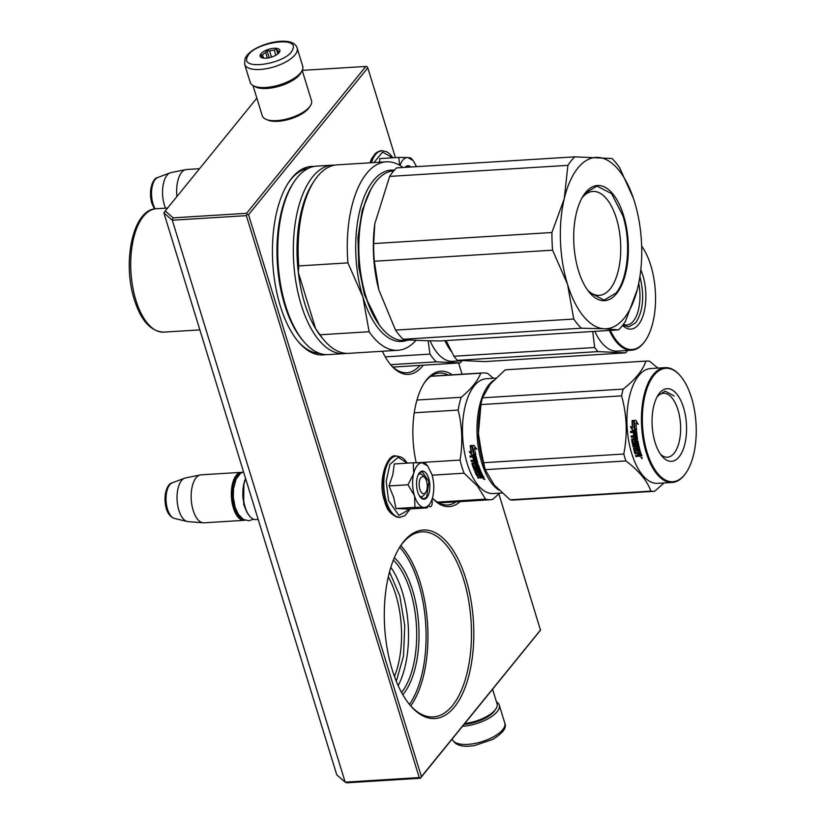 <?xml version="1.0" encoding="UTF-8"?>
<svg xmlns="http://www.w3.org/2000/svg" width="824" height="824" viewBox="0 0 824 824"><rect width="100%" height="100%" fill="white"/><g stroke="black" fill="none" stroke-linecap="round" stroke-linejoin="round"><path stroke-width="1.24" d="M246.355 215.641L172.298 220.224L163.883 212.911L336.758 774.848L345.174 782.161L419.231 777.568L246.355 215.641L247.221 214.425L246.561 213.313L173.133 217.866L172.298 220.224L345.174 782.161L346.925 782.8L420.364 778.247L540.493 630.175L498.87 493.885M163.883 212.911L165.212 210.975L173.133 217.866M256.851 98.128L165.212 210.975M388.279 576.851A69.525 32.744 -93.5 0 1 394.449 676.422M310.349 105.771A25.75 10.352 162.9 0 1 309.577 106.832A25.75 10.352 162.9 0 1 276.854 120.613A25.75 10.352 162.9 0 1 266.121 119.377L267.975 120.139A24.03 9.661 162.9 0 0 277.987 121.293A24.03 9.661 162.9 0 0 308.526 108.428A24.03 9.661 162.9 0 0 309.257 107.439L310.349 105.771A25.75 10.352 162.9 0 0 311.513 100.662L302.202 70.38L365.835 66.445L246.561 213.313M365.835 66.445L367.154 66.734L367.803 67.856L248.539 214.714L247.221 214.425M390.823 567.303A74.675 35.175 -93.5 0 1 398.157 685.578M420.364 778.247L419.231 777.568M248.539 214.714L421.414 776.651L420.549 777.856M462.058 374.22L458.608 363.003M395.427 157.642L367.803 67.856M421.414 776.651L540.678 629.783M393.347 560.083A74.675 35.175 -93.5 0 1 416.398 625.086A74.675 35.175 -93.5 0 1 401.546 692.428M428.696 505.596A4.81 2.266 86.5 0 0 430.293 506.739A4.81 2.266 86.5 0 0 431.282 506.152A4.81 2.266 86.5 0 0 431.879 499.684M382.387 351.251A67.805 31.94 86.5 0 0 390.854 364.981A67.805 31.94 86.5 0 0 422.588 366.041A67.805 31.94 86.5 0 0 423.248 365.197M452.232 374.827A67.805 31.94 86.5 0 0 426.75 379.565A67.805 31.94 86.5 0 0 424.432 382.748A67.805 31.94 86.5 0 0 416.223 462.769M432.373 498.159A67.805 31.94 86.5 0 0 460.101 501.62M454.477 706.93A94.42 44.475 86.5 0 0 465.9 578.922A94.42 44.475 86.5 0 0 403.626 541.656A94.42 44.475 86.5 0 0 400.413 546.085A94.42 44.475 86.5 0 0 410.29 705.447A94.42 44.475 86.5 0 0 454.477 706.93M314.006 166.458A94.42 44.475 86.5 0 0 291.768 178.056A94.42 44.475 86.5 0 0 288.554 182.485A94.42 44.475 86.5 0 0 298.432 341.847A94.42 44.475 86.5 0 0 325.665 354.598M394.325 557.683A76.395 35.978 -93.5 0 1 418.664 624.242A76.395 35.978 -93.5 0 1 403.369 694.024A76.395 35.978 86.5 0 1 402.812 694.694M429.325 504.618L428.686 505.637A4.81 2.266 86.5 0 0 428.738 505.534M390.267 364.27A66.095 31.127 86.5 0 0 406.912 372.757A66.095 31.127 86.5 0 0 419.972 365.403M423.938 383.521A66.095 31.127 86.5 0 1 425.699 381.162A66.095 31.127 -93.5 0 1 439.398 373.045A66.095 31.127 -93.5 0 1 448.153 375.085M432.404 498.046A66.095 31.127 86.5 0 0 447.587 504.978A66.095 31.127 86.5 0 0 456.012 501.878M409.703 704.747A92.7 43.662 86.5 0 0 433.28 716.911A92.7 43.662 86.5 0 0 452.5 705.529A92.7 43.662 86.5 0 0 468.557 600.088A92.7 43.662 86.5 0 0 421.806 531.871A92.7 43.662 86.5 0 0 402.576 543.253A92.7 43.662 86.5 0 0 399.918 546.858M308.125 168.457A92.7 43.662 86.5 0 0 290.718 179.653A92.7 43.662 86.5 0 0 288.06 183.258M297.845 341.136A92.7 43.662 86.5 0 0 319.599 353.341M389.505 571.866L399.784 595.896L404.759 625.807L403.513 656.089L396.293 681.211M425.812 492.258A8.58 4.048 -93.5 0 0 426.554 481.02A8.58 4.048 86.5 0 0 424.906 477.766A8.58 4.048 86.5 0 0 420.096 478.991A8.58 4.048 86.5 0 0 419.859 489.271A8.58 4.048 -93.5 0 0 425.812 492.258L424.226 494.678M245.655 478.723A24.03 11.32 86.5 0 0 245.15 507.162A24.03 11.32 -93.5 0 0 249.754 516.257A24.03 11.32 -93.5 0 0 256.017 519.594L258.19 519.46M245.603 478.559A23.35 11 86.5 0 0 244.81 506.863A23.35 11 -93.5 0 0 249.281 515.711L249.754 516.257M240.711 473.213A23.35 11 86.5 0 0 234.232 507.522A23.35 11 -93.5 0 0 243.585 519.532M242.081 472.358A24.03 11.32 86.5 0 0 241.247 472.348A24.03 11.32 86.5 0 0 233.357 507.893A24.03 11.32 -93.5 0 0 244.223 520.325L204.022 522.818A24.03 11.32 -93.5 0 1 203.281 522.807A24.03 11.32 -93.5 0 1 193.156 510.386A24.03 11.32 86.5 0 1 200.314 474.943A24.03 11.32 86.5 0 1 201.046 474.84L241.247 472.348M245.047 520.212A24.03 11.32 -93.5 0 1 244.223 520.325M200.314 474.943L185.39 477.972A21.929 10.331 86.5 0 0 184.607 478.198A21.929 10.331 86.5 0 0 178.859 510.303A21.929 10.331 -93.5 0 0 187.285 521.52A21.929 10.331 -93.5 0 0 188.099 521.644L203.281 522.807M199.552 168.693L186.564 169.497A24.03 11.32 86.5 0 0 185.822 169.59A24.03 11.32 86.5 0 0 176.954 196.524M185.822 169.59L170.908 172.628A21.929 10.331 86.5 0 0 170.115 172.855A21.929 10.331 86.5 0 0 164.378 204.96A21.929 10.331 -93.5 0 0 165.552 208.173M413.7 473.367L413.226 462.779L422.352 462.872A22.32 10.516 86.5 0 0 413.7 473.367L413.586 473.821A22.32 10.516 -93.5 0 0 414.421 495.636L414.565 496.11A22.32 10.516 -93.5 0 0 423.927 507.419L424.185 507.429A22.32 10.516 86.5 0 0 429.211 504.679A22.32 10.516 86.5 0 0 429.974 503.629A22.32 10.516 86.5 0 0 432.765 496.697C434.361 489.353 434.073 481.927 431.92 474.418L427.635 465.962L425.39 463.315M429.974 503.629L427.1 507.883L424.185 507.429M413.226 462.779L394.274 463.953L392.842 474.562L389.041 485.954L393.718 497.5L395.973 508.511L408.158 509.057L427.1 507.883M423.835 495.214A11.33 5.335 -93.5 0 1 421.486 496.604A11.33 5.335 -93.5 0 1 419.457 495.914M418.159 474.923A11.33 5.335 -93.5 0 1 420.086 473.985A11.33 5.335 -93.5 0 1 423.989 476.952M410.105 508.944L398.94 515.422L388.598 500.693L386.178 481.401L389.917 464.417L398.177 457.269L407.262 463.15M426.997 497.469A14.08 6.633 -93.5 0 1 420.405 497.243A14.08 6.633 -93.5 0 1 418.932 473.481A14.08 6.633 -93.5 0 1 419.416 472.822A14.08 6.633 -93.5 0 1 428.696 478.384A14.08 6.633 -93.5 0 1 426.997 497.469M425.4 463.325L422.352 462.872L427.635 465.962M423.927 507.419L414.925 507.337L414.565 496.11M395.973 508.511L414.925 507.337M414.421 495.636L407.983 484.78L413.586 473.821M389.041 485.954L407.983 484.78M418.829 473.646L422.053 471.462L428.974 481.566L426.595 497.181L423.752 498.87L420.281 497.088M373.983 162.575L382.542 152.11L392.78 157.806M405.027 167.365A14.08 6.633 -93.5 0 1 410.846 167.004M399.63 165.253L398.744 157.435L379.792 158.61L379.514 162.225M398.744 157.435L407.87 157.518L413.154 160.618L416.584 166.644M410.918 157.981L407.87 157.518A22.32 10.516 86.5 0 0 399.97 165.449M405.109 167.354L407.571 166.108L410.156 167.045M464.128 724.347A24.03 9.661 -17.1 0 0 494.06 711.524A24.03 9.661 -17.1 0 0 494.791 710.546L495.894 708.877A25.75 10.352 -17.1 0 0 497.057 703.768L492.598 689.297M464.818 723.493A25.75 10.352 -17.1 0 0 495.111 709.928A25.75 10.352 -17.1 0 0 495.894 708.877M266.121 119.377A25.75 10.352 162.9 0 1 262.29 115.803L252.978 85.521M301.46 71.667A25.75 10.352 162.9 0 1 299.678 74.675A25.75 10.352 162.9 0 1 266.966 88.456A25.75 10.352 162.9 0 1 254.307 86.17M462.522 726.325A27.47 11.042 -17.1 0 0 468.053 725.656A27.47 11.042 162.9 0 0 499.251 705.066A27.47 11.042 162.9 0 0 496.481 701.894M302.429 69.865A27.47 11.042 162.9 0 1 275.556 85.964A27.47 11.042 162.9 0 1 250.208 82.359L244.656 64.324A27.47 11.042 162.9 0 0 270.004 67.939A27.47 11.042 162.9 0 0 296.877 51.83A27.47 11.042 162.9 0 0 297.165 48.173L302.707 66.208A27.47 11.042 -17.1 0 1 302.429 69.865M292.705 49.378C288.441 63.283 240.175 71.492 247.262 57.114C251.536 43.209 299.792 34.999 292.705 49.378M260.25 54.899A10.3 4.141 162.9 0 1 271.868 48.544A10.3 4.141 162.9 0 1 279.727 51.593A10.3 4.141 162.9 0 1 279.367 52.262A10.3 4.141 162.9 0 1 271.199 57.206A10.3 4.141 162.9 0 1 261.672 57.701A10.3 4.141 162.9 0 1 260.25 54.899M278.945 52.066L279.109 52.623L278.945 52.066A8.93 3.584 -17.1 0 0 278.883 51.819A8.93 3.584 -17.1 0 0 277.4 50.521L278.306 53.467M262.526 57.968A8.93 3.584 162.9 0 1 261.826 57.072A8.93 3.584 162.9 0 1 261.774 56.825L260.724 55.177L262.568 54.848A8.93 3.584 -17.1 0 1 265.658 52.52L266.976 50.47L269.613 50.923A8.93 3.584 -17.1 0 1 274.248 50.14L276.349 48.874L277.4 50.521M262.568 54.848L263.577 58.154M265.658 52.52L267.367 58.061M269.613 50.923L271.508 57.103M274.248 50.14L275.813 55.239M266.976 50.47L269.211 57.731M276.349 48.874L277.873 53.848M574.822 156.838L396.56 167.89A94.42 44.475 86.5 0 0 392.997 171.783A94.42 44.475 -93.5 0 0 389.659 176.398L567.911 165.346A94.42 44.475 86.5 0 1 571.248 160.721A94.42 44.475 86.5 0 1 574.822 156.838L612.005 158.517A94.42 44.475 86.5 0 1 619.586 167.684L633.378 198.224M597.74 157.405A85.83 40.428 86.5 0 0 577.923 167.972A85.83 40.428 86.5 0 0 564.286 198.584L567.911 165.346M604.342 328.776L581.353 328.209L403.091 339.261C409.713 340.178 422.115 340.745 440.274 340.94L618.536 329.888L604.342 328.776A85.83 40.428 86.5 0 0 637.786 287.597L637.817 287.452A85.83 40.428 86.5 0 0 640.382 273.362A85.83 40.428 86.5 0 0 636.334 208.194A85.83 40.428 86.5 0 0 634.562 201.911L634.521 201.767A85.83 40.428 86.5 0 0 597.812 157.405M618.536 329.888A94.42 44.475 86.5 0 0 625.437 321.381L637.333 289.43M640.032 275.896L638.538 284.27M604.26 328.776A85.83 40.428 -93.5 0 1 567.561 284.414L567.52 284.27A85.83 40.428 -93.5 0 1 564.255 198.728L564.286 198.584M616.568 293.581A57.68 27.171 86.5 0 0 623.552 215.373A57.68 27.171 86.5 0 0 585.504 192.61A57.68 27.171 -93.5 0 0 583.546 195.309A57.68 27.171 -93.5 0 0 589.582 292.664A57.68 27.171 -93.5 0 0 616.568 293.581M581.353 328.209A94.42 44.475 -93.5 0 1 573.761 319.043L567.561 284.414M403.091 339.261A94.42 44.475 -93.5 0 1 395.51 330.094L573.761 319.043M395.51 330.094L378.793 289.698L374.333 261.249A94.42 44.475 -93.5 0 1 373.653 243.574L374.786 223.85L389.659 176.398M378.731 289.471A84.975 40.026 -93.5 0 1 378.679 289.265A84.975 40.026 -93.5 0 1 374.673 224.746L374.745 224.2M373.653 243.574L551.915 232.512L564.255 198.728M567.52 284.27L552.585 250.187A94.42 44.475 -93.5 0 1 551.915 232.512M374.333 261.249L552.585 250.187M587.646 290.192A52.056 24.514 -93.5 0 0 599.306 295.353A52.056 24.514 -93.5 0 0 610.1 288.956A52.056 24.514 86.5 0 0 619.112 229.752A52.056 24.514 86.5 0 0 592.858 191.446A52.056 24.514 86.5 0 0 582.063 197.842A52.056 24.514 -93.5 0 0 581.929 198.018M410.98 340.013L404.368 340.425A84.975 40.026 -93.5 0 1 382.223 328.652A84.975 40.026 -93.5 0 1 373.334 185.225A84.975 40.026 -93.5 0 1 376.228 181.239A84.975 40.026 86.5 0 1 393.81 170.805M381.996 328.374A84.285 39.706 -93.5 0 1 381.759 328.096A84.285 39.706 -93.5 0 1 372.942 185.833A84.285 39.706 -93.5 0 1 373.138 185.534M379.339 325.027L364.496 295.054L358.749 267.007L357.946 237.477L362.179 210.347L370.913 189.18M369.121 331.732L319.98 334.781A94.42 44.475 86.5 0 0 324.131 340.25A94.42 44.475 86.5 0 0 348.727 353.341L397.868 350.293A94.42 44.475 86.5 0 1 369.121 331.732L362.89 297.042A85.83 40.428 86.5 0 0 407.344 340.24M347.934 262.877L298.793 265.925A94.42 44.475 -93.5 0 1 314.243 180.889A94.42 44.475 -93.5 0 1 337.037 164.862L386.188 161.813A94.42 44.475 -93.5 0 0 347.934 262.877L362.89 297.042A85.83 40.428 -93.5 0 1 359.892 210.254A85.83 40.428 -93.5 0 1 394.346 170.187M397.868 350.293A94.42 44.475 86.5 0 0 416.068 340.312M386.188 161.813A94.42 44.475 -93.5 0 1 403.029 167.488M319.98 334.781L315.633 328.673L298.298 272.332L298.793 265.925M324.131 340.25L322.256 338.036A91.67 43.178 86.5 0 1 315.633 328.673A91.67 43.178 -93.5 0 1 304.684 303.314A91.67 43.178 -93.5 0 1 298.298 272.332A91.67 43.178 -93.5 0 1 312.656 183.319L314.243 180.889M293.838 182.155L292.747 183.824A92.525 43.579 -93.5 0 0 284.702 304.942A92.525 43.579 86.5 0 0 302.439 339.993L303.726 341.517A94.42 44.475 86.5 0 1 285.629 305.745A94.42 44.475 -93.5 0 1 293.838 182.155A94.42 44.475 -93.5 0 1 316.632 166.129L332.206 165.16A94.42 44.475 -93.5 0 0 301.193 304.777A94.42 44.475 86.5 0 0 343.896 353.64A94.42 44.475 86.5 0 0 346.307 353.352M332.206 165.16A94.42 44.475 -93.5 0 1 334.637 165.15M303.726 341.517A94.42 44.475 86.5 0 0 328.323 354.608L343.896 353.64M583.382 195.566L585.174 193.125L597.019 186.1L611.552 193.609L622.851 215.661C631.38 242.009 628.063 279.14 615.94 293.128L604.085 300.142L589.387 292.438M481.031 403.75L478.147 436.864L485.099 469.361M493.514 380.441A57.505 27.089 86.5 0 0 476.993 428.315A57.505 27.089 86.5 0 0 492.556 484.347A57.505 27.089 86.5 0 0 498.942 490.136M495.749 378.154L486.181 378.741A57.505 27.089 -93.5 0 0 462.81 421.497A57.505 27.089 -93.5 0 0 478.044 485.243A57.505 27.089 86.5 0 0 493.298 493.545L501.95 493.01M471.884 455.136L469.216 451.573L471.318 452.664A57.505 27.089 86.5 0 1 470.216 445.938L472.234 447.072A57.505 27.089 86.5 0 0 473.398 453.736L475.726 454.899L471.884 455.136L475.345 454.704M469.526 451.387L472.183 454.899M470.576 446.134A56.825 26.759 86.5 0 0 471.616 452.458L471.318 452.664M476.869 449.008L474.459 448.029L476.56 449.173L474.047 445.413L470.185 445.65L472.43 446.917A57.505 27.089 86.5 0 0 473.584 453.591L475.963 454.405M472.43 446.917L472.739 446.773A56.825 26.759 86.5 0 0 473.882 453.375M470.494 445.526L472.739 446.773M474.459 448.029A57.505 27.089 86.5 0 0 475.675 454.632L473.584 453.591M476.653 471.709L477.724 472.07L476.653 471.709L476.313 472.317A57.505 27.089 86.5 0 0 477.59 475.057L482.503 474.912A57.505 27.089 86.5 0 0 483.873 477.539L481.937 478.044L481.123 477.024L478.322 477.776L480.742 477.632M481.937 478.044L481.123 477.024M480.928 477.529L480.547 478.136L480.928 477.529M477.827 476.88L478.322 477.776M479.764 477.24L477.632 477.374A57.505 27.089 86.5 0 0 478.136 478.281M479.743 475.417L480.021 476.828L479.743 475.417L476.736 475.654A57.505 27.089 86.5 0 1 474.851 471.586L475.088 471.163A56.825 26.759 86.5 0 0 476.942 475.18M479.537 475.891L477.611 475.541M479.517 470.864L479.341 469.433L479.517 470.864L474.851 471.586M478.692 468.815L478.94 468.413A56.825 26.759 86.5 0 1 477.838 465.385L477.58 465.745A57.505 27.089 86.5 0 0 478.692 468.815L473.852 469.113L474.264 470.144L479.341 469.433M474.264 470.144L479.094 469.845M474.099 468.712L474.5 469.732M476.849 465.272L477.601 465.22L476.725 465.457M476.581 465.632L476.468 465.817A57.505 27.089 86.5 0 0 477.158 467.774L473.44 468.011A57.505 27.089 86.5 0 1 471.925 463.5L474.645 462.542A56.825 26.759 86.5 0 1 474.212 461.069L473.944 461.378A57.505 27.089 86.5 0 0 474.377 462.872M476.849 468.248L474.315 468.032M472.245 462.995L472.193 463.17A56.825 26.759 86.5 0 0 473.687 467.62M474.274 456.959A56.825 26.759 86.5 0 1 474.222 456.723L475.098 457.104A57.505 27.089 86.5 0 0 475.86 460.091L471.019 460.4L471.338 461.533L474.212 461.069M471.338 461.533L473.944 461.378M475.86 460.091L476.138 459.802A56.825 26.759 86.5 0 1 475.386 456.846L474.871 456.918M473.934 456.98A57.505 27.089 86.5 0 0 474.614 459.699L473.501 459.771L474.542 459.432M477.549 463.624L473.367 463.881L477.879 463.129A57.505 27.089 86.5 0 1 476.004 456.146L469.938 456.012L470.216 457.207L473.1 456.795A56.825 26.759 86.5 0 0 473.779 459.483M472.811 457.042A57.505 27.089 86.5 0 0 473.501 459.771M470.216 457.207L473.1 456.795M473.367 463.881L473.244 464.067A57.505 27.089 86.5 0 0 474.264 467.115L475.881 466.837M475.623 467.208L475.994 466.652A56.825 26.759 86.5 0 1 475.324 464.695L475.644 464.211M475.324 464.695L475.067 465.045A57.505 27.089 86.5 0 0 475.747 467.033M475.386 464.561L478.425 464.839A57.505 27.089 86.5 0 0 482.122 474.14L481.01 474.212L481.916 473.707M481.01 474.212A57.505 27.089 86.5 0 1 480.032 472.09L480.268 471.647A56.825 26.759 86.5 0 0 481.226 473.748M477.724 472.07A57.505 27.089 86.5 0 0 478.548 473.872L479.661 473.81A57.505 27.089 86.5 0 1 478.847 471.998L479.074 471.565A56.825 26.759 86.5 0 0 479.259 471.967M478.548 473.872L479.465 473.378M477.961 471.627A56.825 26.759 86.5 0 0 478.765 473.419M475.994 461.244L475.057 461.306A57.505 27.089 86.5 0 0 475.5 462.8L476.56 462.552L476.272 460.946L476.828 462.223M482.38 476.921L482.586 476.427A56.825 26.759 86.5 0 1 481.978 475.273L481.772 475.757A57.505 27.089 86.5 0 0 482.38 476.921L481.35 477.137A57.505 27.089 86.5 0 1 480.649 475.819L481.772 475.757M480.856 475.345L481.978 475.273M475.335 460.997L476.272 460.946M479.074 471.565L480.268 471.647M470.226 455.775L470.504 456.949M474.222 456.723L475.16 456.661M471.307 460.101L471.616 461.234M482.133 477.539L484.069 477.034M484.852 479.496L483.678 478.569L484.512 479.424M477.405 476.025L476.736 475.654M474.068 468.423L473.44 468.011M480.032 472.09L478.847 471.998M493.422 378.298L487.829 373.529A63.52 29.922 -93.5 0 0 482.761 372.932L430.973 376.146M414.235 412.793L458.144 410.074A63.52 29.922 -93.5 0 1 461.193 397.292L416.944 400.031M432.137 475.18L464.087 473.203A63.52 29.922 -93.5 0 1 460.049 460.091L416.913 462.769M458.144 410.074C462.254 426.533 462.882 443.209 460.049 460.091M430.746 376.311L480.752 373.21C477.693 381.018 471.173 389.052 461.193 397.292M480.752 373.21A63.52 29.922 -93.5 0 1 482.761 372.932M464.087 473.203L477.436 486.006L485.552 499.138A63.52 29.922 86.5 0 0 490.62 499.725A63.52 29.922 86.5 0 0 492.628 499.457L499.632 493.154M437.42 502.125L485.552 499.138M483.492 478.6L484.461 478.796M483.358 478.96L484.656 479.413L484.43 478.888M482.339 459.916L482.061 458.865A58.37 27.491 -93.5 0 1 478.476 433.877L479.496 413.185L480.866 404.584A65.23 30.725 -93.5 0 1 481.618 401.144A65.23 30.725 -93.5 0 1 482.473 397.827L623.171 389.103A65.23 30.725 86.5 0 0 622.316 392.42A65.23 30.725 -93.5 0 0 621.564 395.86C626.909 414.956 627.651 434.351 623.778 454.024A65.23 30.725 -93.5 0 0 625.91 460.946C638.837 470.71 647.159 480.763 650.867 491.104L510.169 499.828A65.23 30.725 -93.5 0 0 513.599 500.024L654.297 491.3A65.23 30.725 -93.5 0 1 650.867 491.104M657.016 396.993A32.033 15.09 86.5 0 1 663.485 393.275A32.033 15.09 86.5 0 1 677.74 409.147A32.033 15.09 86.5 0 1 679.182 441.829A32.033 15.09 -93.5 0 1 667.45 457.217A32.033 15.09 -93.5 0 1 660.57 454.323M684.888 443.848A36.39 17.139 86.5 0 0 679.882 398.713A36.39 17.139 86.5 0 0 658.263 394.861A36.39 17.139 86.5 0 0 653.71 406.17A36.39 17.139 86.5 0 0 662.074 456.29A36.39 17.139 86.5 0 0 684.888 443.848M680.593 376.166A56.825 26.759 86.5 0 1 693.643 454.426A56.825 26.759 -93.5 0 1 686.536 472.08A56.825 26.759 -93.5 0 1 652.783 466.065A56.825 26.759 -93.5 0 1 644.965 395.592A56.825 26.759 86.5 0 1 680.593 376.166L680.119 375.62A57.505 27.089 86.5 0 0 665.133 367.648A57.505 27.089 86.5 0 0 644.059 395.273A57.505 27.089 -93.5 0 0 646.655 453.952A57.505 27.089 -93.5 0 0 672.26 482.442A57.505 27.089 -93.5 0 0 686.145 472.677A57.505 27.089 -93.5 0 0 686.341 472.379M505.823 369.791A65.23 30.725 86.5 0 0 505.524 369.801A65.23 30.725 86.5 0 0 505.215 369.832L645.913 361.097C642.947 370.151 635.366 379.483 623.171 389.103M482.473 397.827L490.352 384.046L505.215 369.832M657.871 368.101L649.652 361.273A65.23 30.725 86.5 0 0 646.222 361.077A65.23 30.725 86.5 0 0 645.913 361.097M494.338 485.13A58.37 27.491 -93.5 0 1 494.194 484.965L485.202 469.67A65.23 30.725 -93.5 0 1 483.08 462.748L478.476 433.877A58.37 27.491 -93.5 0 1 479.311 414.544L479.434 413.597M494.194 484.965L510.169 499.828M485.202 469.67L625.91 460.946M664.072 482.946L654.606 491.279A65.23 30.725 -93.5 0 1 654.297 491.3M672.26 482.442L657.748 483.348A57.505 27.089 -93.5 0 1 632.142 454.848A57.505 27.089 -93.5 0 1 629.557 396.179A57.505 27.089 86.5 0 1 650.63 368.544L665.133 367.648M483.08 462.748L623.778 454.024M480.866 404.584L621.564 395.86M636.396 430.107L632.935 430.324L630.731 426.636M632.348 427.78A57.505 27.089 -93.5 0 1 632.09 420.858L633.955 422.012A57.505 27.089 -93.5 0 0 634.284 428.913L636.447 430.149L632.616 430.386L630.401 426.647L632.678 427.759A56.825 26.759 -93.5 0 1 632.42 421.064M635.551 432.487L635.87 432.404A56.825 26.759 -93.5 0 0 636.252 435.597L635.943 435.721A57.505 27.089 -93.5 0 1 635.551 432.487L634.408 432.353A57.505 27.089 -93.5 0 0 634.758 435.278L633.635 435.35A57.505 27.089 -93.5 0 1 633.296 432.415L630.69 432.579L630.566 431.312L636.571 431.477A57.505 27.089 -93.5 0 0 637.57 439.058L632.853 440.067A57.505 27.089 -93.5 0 0 633.491 443.497L634.964 443.405A57.505 27.089 -93.5 0 1 634.542 441.17L634.913 440.624L637.9 440.964A57.505 27.089 -93.5 0 0 640.423 451.727L639.3 451.799A57.505 27.089 -93.5 0 1 638.6 449.276L637.436 449.152A57.505 27.089 -93.5 0 0 638.023 451.305L636.901 451.367A57.505 27.089 -93.5 0 1 636.313 449.224L634.882 449.502A57.505 27.089 -93.5 0 0 635.809 452.778L640.701 452.664A57.505 27.089 -93.5 0 0 641.741 455.878L639.754 456.486L639.074 455.466L638.621 456.197L636.2 456.352L635.819 455.229M641.999 455.507L640.011 456.115L639.074 455.466M636.2 456.352L638.621 456.197M635.943 456.723A57.505 27.089 -93.5 0 1 635.562 455.59L637.694 455.456L637.9 453.468L635.149 453.149A56.825 26.759 -93.5 0 1 633.811 448.359L634.15 447.844M637.694 455.456L637.9 453.468M637.632 453.808L634.882 453.488A57.505 27.089 -93.5 0 1 633.522 448.637L633.811 448.359M633.862 448.112L638.24 447.834L638.24 446.402L633.399 446.701L633.131 445.516M637.951 446.649L633.399 446.701M633.11 446.948L632.832 445.753L637.961 445.218A56.825 26.759 -93.5 0 1 637.251 441.767L636.138 441.839M637.673 445.454A57.505 27.089 -93.5 0 1 636.952 441.973L637.251 441.767M636.571 444.043L636.283 444.26A57.505 27.089 -93.5 0 1 635.829 442.035L636.952 441.973M636.21 444.569L632.853 444.27A56.825 26.759 -93.5 0 1 631.915 439.264L632.307 438.718M635.922 444.795L633.429 444.733M633.141 444.97L632.853 444.27M632.564 444.497A57.505 27.089 -93.5 0 1 631.606 439.419L631.915 439.264M634.192 436.967L633.883 437.101A57.505 27.089 -93.5 0 0 634.13 438.749L634.439 438.584A56.825 26.759 -93.5 0 1 634.192 436.967L631.586 437.132L631.421 435.896M633.883 437.101L631.586 437.132M631.277 437.266L631.102 436.02L635.943 435.721M634.748 435.185L633.955 435.237A56.825 26.759 -93.5 0 1 633.615 432.343L631.009 432.497L630.885 431.24M635.263 443.188A56.825 26.759 -93.5 0 1 634.841 440.984L635.222 440.449M639.3 451.799L639.579 451.48A56.825 26.759 -93.5 0 1 638.878 448.987L637.436 449.152M636.901 451.367L637.179 451.058A56.825 26.759 -93.5 0 1 636.591 448.936L635.16 449.214M634.995 437.039A57.505 27.089 -93.5 0 0 635.242 438.677L636.643 438.255L636.241 436.844L634.995 437.039L636.458 437.029M636.334 438.409L636.149 437.163M638.755 453.736A57.505 27.089 -93.5 0 0 639.28 455.353L640.598 454.745A56.825 26.759 -93.5 0 1 640.135 453.334L638.755 453.736L640.135 453.334M640.598 454.745L640.341 455.126A57.505 27.089 -93.5 0 1 639.867 453.663M637.941 451.016L637.179 451.058M640.341 451.439L639.579 451.48M637.488 439.429L633.151 439.892M635.87 432.404L634.727 432.27M638.178 447.597L638.24 446.402M641.978 458.669L641.422 457.773M641.978 458.257L642.123 457.577L641.051 457.639L641.494 458M631.606 439.419L634.13 438.749M632.09 420.57L635.963 420.322L637.982 424.175L636.035 423A57.505 27.089 -93.5 0 0 636.427 429.86L634.48 428.758A57.505 27.089 -93.5 0 1 634.161 421.847L632.09 420.57L634.49 421.898A56.825 26.759 -93.5 0 0 634.81 428.717L634.48 428.758M636.746 429.809L634.81 428.717M635.994 420.405L632.42 420.631M638.312 424.185L636.365 423.021M657.593 395.942L665.153 391.122L674.197 396.035M445.928 340.59L447.401 343.567M444.898 340.662A57.505 27.089 86.5 0 0 451.161 351.23M461.316 360.778L452.623 361.324A57.505 27.089 -93.5 0 1 430.035 340.776M385.261 356.864L429.974 354.093L428.099 340.734M462.14 360.85A63.52 29.922 -93.5 0 1 460.07 362.91L393.038 367.071M390.638 364.682L436.39 361.839L460.07 362.91M436.39 361.839A63.52 29.922 -93.5 0 1 429.974 354.093M446.114 340.58L453.942 356.246A65.23 30.725 86.5 0 0 457.33 360.335L484.873 361.582L625.571 352.857A65.23 30.725 86.5 0 0 627.146 351.065A65.23 30.725 -93.5 0 0 627.62 350.468M638.724 283.353A32.033 15.09 -93.5 0 1 633.409 321.061A32.033 15.09 86.5 0 1 626.776 324.996A32.033 15.09 86.5 0 1 623.346 324.399M622.594 325.377A36.39 17.139 86.5 0 0 638.425 324.646A36.39 17.139 86.5 0 0 640.804 269.778M641.649 246.16A56.825 26.759 -93.5 0 1 645.861 339.859A56.825 26.759 -93.5 0 1 643.925 342.516A56.825 26.759 86.5 0 1 610.368 330.393M453.942 356.246L594.65 347.522A65.23 30.725 86.5 0 0 598.039 351.611L625.571 352.857M592.744 331.495L594.65 347.522M457.33 360.335L598.039 351.611M594.835 331.361A57.505 27.089 86.5 0 0 617.073 351.127L631.575 350.221A57.505 27.089 86.5 0 0 643.503 343.155A57.505 27.089 -93.5 0 0 645.47 340.466A57.505 27.089 -93.5 0 0 645.666 340.158M609.348 330.465A57.505 27.089 86.5 0 0 631.575 350.221M639.888 276.534C644.677 295.62 643.297 311.029 635.768 322.74L628.702 326.932L622.851 325.047M409.425 704.407A91.33 43.013 86.5 0 0 399.681 547.229M410.743 705.9A92.7 43.662 86.5 0 0 427.584 624.386A92.7 43.662 86.5 0 0 400.804 545.581M242.864 492.402A15.79 7.437 86.5 0 0 243.348 500.23M187.285 521.52L174.441 518.43A18.004 8.477 -93.5 0 1 167.519 509.222A18.004 8.477 -93.5 0 1 172.237 482.854L184.607 478.198M155.18 208.853A18.004 8.477 -93.5 0 1 153.037 203.878A18.004 8.477 -93.5 0 1 157.745 177.51L170.115 172.855M399.99 517.369A30.725 14.472 -93.5 0 1 399.712 517.39A30.725 14.472 -93.5 0 1 385.817 501.486A30.725 14.472 -93.5 0 1 395.911 456.053A30.725 14.472 -93.5 0 1 396.179 456.043M400.258 517.359A30.725 14.472 -93.5 0 1 386.363 501.456A30.725 14.472 -93.5 0 1 396.457 456.012L395.911 456.053C387.919 452.819 376.836 480.382 384.654 501.105C386.714 510.458 391.73 515.886 399.712 517.39L404.903 515.69L410.249 508.933M370.903 162.761A30.725 14.472 -93.5 0 1 381.43 150.699A30.725 14.472 -93.5 0 1 381.697 150.689M371.449 162.73A30.725 14.472 -93.5 0 1 381.965 150.668L376.784 152.368L375.27 153.604L371.768 158.455L369.955 162.822M504.793 723.091C507.048 727.551 503.073 732.969 492.845 739.365L474.799 745.504C462.697 747.533 455.198 745.442 452.294 739.241A27.47 11.042 -17.1 0 0 473.594 743.681A27.47 11.042 -17.1 0 0 504.793 723.091L499.251 705.066M163.832 332.123C150.833 331.557 141.007 320.732 134.322 299.637C122.168 262.217 132.777 209.162 156.179 208.76A61.8 29.108 86.5 0 0 135.878 300.142A61.8 29.108 86.5 0 0 163.832 332.123L199.872 329.888M424.906 477.766L423.042 475.561M174.441 518.43C170.547 517.132 167.838 513.857 166.314 508.583C162.524 495.059 167.705 482.998 172.237 482.854M154.49 208.956L151.832 203.24C148.042 189.716 153.223 177.654 157.745 177.51M253.514 519.172L248.879 520.778L243.348 519.408L238.301 514.279L235.097 507.151L233.285 496.996L233.511 488.653L236.066 479.187L240.433 473.419L243.513 471.761M243.863 483.801L243.698 504.504L245.408 508.645M407.406 463.139L404.059 459.081L401.278 457.104L396.457 456.012M392.924 157.796L389.567 153.727L386.796 151.76L381.965 150.668M413.154 160.618L410.908 157.971M297.165 48.173C293.416 33.496 250.208 44.434 244.996 58.834L244.656 64.324M640.382 273.362L640.299 273.928M381.759 328.096L382.223 328.652M372.942 185.833L373.334 185.225M318.754 353.3L319.372 353.269M307.301 168.601L307.918 168.56M156.179 208.76L167.581 208.05M490.62 499.725L438.832 502.939M505.524 369.801L646.222 361.077M686.536 472.08L686.145 472.677M645.861 339.859L645.47 340.466"/></g></svg>
